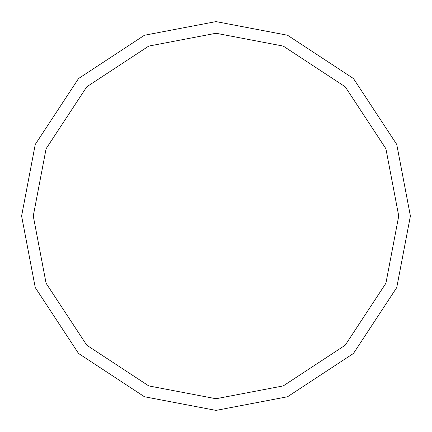 <?xml version="1.0" encoding="UTF-8"?>
<svg xmlns="http://www.w3.org/2000/svg" width="432" height="432" viewBox="0 0 432 432"><rect width="100%" height="100%" fill="white"/><g stroke="black" fill="none" stroke-linecap="round" stroke-linejoin="round"><path stroke-width="0.65" d="M33.264 216L46.094 148.738L86.789 86.789L148.738 46.094L216 33.264L283.262 46.094L345.211 86.789L385.906 148.738L398.736 216L33.264 216L46.094 283.262L86.789 345.211L148.738 385.906L216 398.736L283.262 385.906L345.211 345.211L385.906 283.262L398.736 216L410.4 216L396.749 287.555L353.462 353.462L287.555 396.749L216 410.4L144.445 396.749L78.538 353.462L35.251 287.555L21.6 216L35.251 287.555L78.538 353.462L144.445 396.749L216 410.4L287.555 396.749L353.462 353.462L396.749 287.555L410.4 216L396.749 144.445L353.462 78.538L287.555 35.251L216 21.6L144.445 35.251L78.538 78.538L35.251 144.445L21.6 216L398.736 216L385.906 283.262L345.211 345.211L283.262 385.906L216 398.736L148.738 385.906L86.789 345.211L46.094 283.262L33.264 216L21.6 216L35.251 144.445L78.538 78.538L144.445 35.251L216 21.6L287.555 35.251L353.462 78.538L396.749 144.445L410.4 216L398.736 216L385.906 148.738L345.211 86.789L283.262 46.094L216 33.264L148.738 46.094L86.789 86.789L46.094 148.738L33.264 216"/></g></svg>
